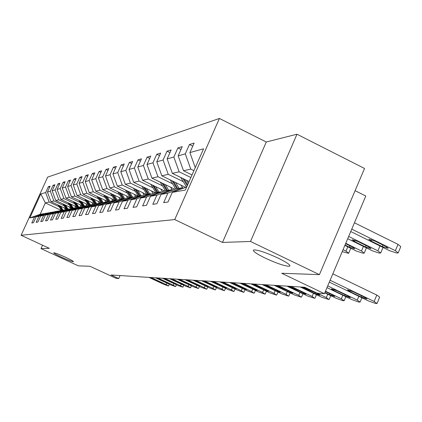 <?xml version="1.0" encoding="UTF-8"?>
<svg xmlns="http://www.w3.org/2000/svg" width="422" height="422" viewBox="0 0 422 422"><rect width="100%" height="100%" fill="white"/><g stroke="black" fill="none" stroke-linecap="round" stroke-linejoin="round"><path stroke-width="0.63" d="M65.531 257.278C70.843 259.767 73.486 261.25 73.465 261.719C72.141 261.687 68.216 260.205 61.691 257.262C56.4 254.782 53.742 253.295 53.721 252.804C55.013 252.82 58.948 254.308 65.531 257.278M278.188 258.137C286.96 262.484 290.79 265.174 289.682 266.208C285.683 266.446 277.518 263.739 265.18 258.085C256.455 253.791 252.578 251.09 253.543 249.972C257.388 249.66 265.602 252.382 278.188 258.137M219.419 118.461L47.66 177.124L21.1 235.281L174.745 219.567L219.419 118.461L266.277 142.003L222.494 242.423L250.51 241.468L296.972 134.217L266.277 142.003M296.972 134.217L364.524 168.468L319.417 274.643L281.701 273.266L324.423 293.691L365.784 196.024L355.097 190.665M42.543 245.187L40.992 248.6L78.386 265.844L89.955 266.266L116.124 278.362L118.746 278.557L120.08 275.555M250.51 241.468L319.417 274.643M61.222 210.383L45.339 202.919L40.137 214.329L43.856 213.632L34.488 217.087L31.792 222.99L33.465 222.732L36.176 216.781L38.935 216.291L36.186 222.315L37.927 222.046L40.691 215.974L43.566 215.457L40.765 221.608L42.58 221.328L45.402 215.13L48.398 214.592L45.539 220.87L47.433 220.579L50.308 214.249L53.436 213.69L50.519 220.105L52.492 219.799L55.43 213.332L58.695 212.746L55.72 219.303L57.782 218.981L60.784 212.371L64.197 211.76L61.158 218.464L63.316 218.132L66.381 211.369L69.952 210.731L66.845 217.588L69.108 217.24L72.236 210.32L75.981 209.65L72.806 216.665L75.174 216.301L78.376 209.217L82.301 208.515L79.056 215.705L81.541 215.32L84.817 208.062L88.936 207.323L85.613 214.692L88.224 214.292L91.579 206.849L95.915 206.073L92.513 213.627L95.256 213.205L98.695 205.577L103.258 204.76L99.771 212.509L102.662 212.066L106.186 204.232L110.991 203.372L107.42 211.332L110.474 210.863L114.082 202.818L119.157 201.906L115.491 210.087L118.719 209.592L122.422 201.32L127.787 200.36L124.026 208.769L127.439 208.246L131.242 199.743L136.923 198.72L133.057 207.376L136.675 206.822L140.584 198.066L146.613 196.984L142.636 205.899L146.476 205.308L150.496 196.288L156.905 195.138L152.811 204.332L156.9 203.705L161.035 194.4L167.856 193.176L163.646 202.665L167.998 201.99L172.255 192.39L185.348 190.042L203.578 148.797L189.9 152.59L194.115 143.084L189.467 144.477L192.77 146.112M34.488 217.087L29.835 217.921L40.792 193.93L45.666 192.58L48.34 186.714L49.617 187.315M189.467 144.477L185.295 153.866L178.168 155.845L182.262 146.629L177.894 147.937L173.848 157.042L167.149 158.899L171.126 149.963L167.022 151.192L163.087 160.028L156.778 161.774L160.65 153.096L156.784 154.257L152.954 162.834L147.009 164.485L150.775 156.056L147.125 157.148L143.396 165.487L137.778 167.043L141.449 158.846L137.999 159.88L134.365 167.988L129.048 169.459L132.629 161.484L129.364 162.465L125.819 170.356L120.782 171.754L124.274 163.984L121.177 164.912L117.717 172.603L112.943 173.927L116.351 166.358L113.407 167.239L110.031 174.734L105.495 175.995L108.823 168.61L106.027 169.449L102.725 176.76L98.41 177.957L101.66 170.752L99.001 171.548L95.778 178.685L91.664 179.825L94.844 172.793L92.307 173.553L89.153 180.521L85.233 181.608L88.34 174.74L85.924 175.462L82.839 182.272L79.093 183.312L82.137 176.596L79.827 177.287L76.809 183.945L73.233 184.936L76.208 178.374L73.998 179.033L71.044 185.543L67.62 186.492L70.537 180.067L68.422 180.7L65.531 187.073L62.256 187.98L65.109 181.692L63.084 182.299L60.251 188.534L57.107 189.409L59.908 183.248L57.967 183.834L55.187 189.942L52.175 190.776L54.923 184.741L53.056 185.3L50.329 191.287L47.438 192.089L50.134 186.176L48.34 186.714M324.423 293.691L317.08 293.153L304.753 287.266L111.012 274.98L118.746 278.557M36.176 216.781L45.618 213.305L48.883 212.952M65.927 208.674L50.935 201.616L53.874 200.935L64.128 205.767M48.488 212.767L38.935 216.291M47.438 192.089L50.935 201.616M50.329 191.287L53.874 200.935M40.691 215.974L50.318 212.424L53.726 212.06M71.133 207.756L55.741 200.497L58.8 199.785L69.266 204.728M53.309 211.865L43.566 215.457M52.175 190.776L55.741 200.497M55.187 189.942L58.8 199.785M45.402 215.13L55.219 211.506L58.769 211.127M76.567 206.801L60.747 199.337L63.933 198.593L74.62 203.641M58.336 210.926L48.398 214.592M57.107 189.409L60.747 199.337M60.251 188.534L63.933 198.593M50.308 214.249L60.325 210.552L64.033 210.156M82.237 205.815L65.969 198.118L69.292 197.348L80.201 202.513M63.58 209.945L53.436 213.69M62.256 187.98L65.969 198.118M65.531 187.073L69.292 197.348M55.43 213.332L65.658 209.555L69.055 208.922L69.525 209.143M88.156 204.781L71.418 196.852L74.889 196.045L86.03 201.331M69.055 208.922L58.695 212.746M67.62 186.492L71.418 196.852M71.044 185.543L74.889 196.045M60.784 212.371L71.228 208.515L74.778 207.851L75.269 208.083M94.343 203.71L77.105 195.528L80.734 194.684L92.123 200.097M74.778 207.851L64.197 211.76M73.233 184.936L77.105 195.528M76.809 183.945L80.734 194.684M66.381 211.369L77.047 207.424L80.766 206.727L81.282 206.975M100.821 202.592L83.055 194.146L86.853 193.265L98.5 198.804M80.766 206.727L69.952 210.731M79.093 183.312L83.055 194.146M82.839 182.272L86.853 193.265M72.236 210.32L83.145 206.284L87.037 205.556L87.576 205.809M107.605 201.421L89.279 192.701L93.257 191.773L105.173 197.454M87.037 205.556L75.981 209.65M85.233 181.608L89.279 192.701M89.153 180.521L93.257 191.773M78.376 209.217L89.527 205.092L93.61 204.327L94.18 204.596M114.726 200.202L95.805 191.182L99.977 190.211L112.173 196.035M93.61 204.327L82.301 208.515M91.664 179.825L95.805 191.182M95.778 178.685L99.977 190.211M84.817 208.062L96.227 203.837L100.515 203.035L101.111 203.32M122.195 198.931L102.646 189.589L107.024 188.571L119.516 194.547M100.515 203.035L88.936 207.323M98.41 177.957L102.646 189.589M102.725 176.76L107.024 188.571M91.579 206.849L103.263 202.523L107.768 201.679L108.396 201.974M129.913 197.533L109.831 187.922L114.436 186.851L127.238 192.986M103.612 194.906L107.763 201.679L95.915 206.073M105.495 175.995L109.831 187.922M110.031 174.734L114.436 186.851M98.695 205.577L110.659 201.136L115.401 200.25L116.066 200.566M137.952 196.03L117.385 186.165L122.232 185.036L135.357 191.345M115.401 200.25L103.258 204.76M112.943 173.927L117.385 186.165M117.717 172.603L122.232 185.036M106.186 204.232L118.445 199.68L123.446 198.746L124.147 199.078M146.413 194.447L125.339 184.314L130.445 183.127L143.913 189.61M123.446 198.746L110.991 203.372M120.782 171.754L125.339 184.314M125.819 170.356L130.445 183.127M114.082 202.818L126.658 198.145L131.933 197.158L132.672 197.512M155.333 192.78L133.721 182.362L139.112 181.112L152.943 187.785M131.933 197.158L119.157 201.906M129.048 169.459L133.721 182.362M134.365 167.988L139.112 181.112M122.422 201.32L135.325 196.52L140.906 195.481L141.686 195.855M164.749 191.018L142.573 180.305L148.27 178.981L162.481 185.859M137.73 190.275L140.901 195.481L127.787 200.36M137.778 167.043L142.573 180.305M143.396 165.487L148.27 178.981M131.242 199.743L144.493 194.806L150.401 193.703L151.224 194.099M174.861 189.235L151.931 178.126L157.965 176.728L172.577 183.818M150.401 193.703L136.923 198.72M147.009 164.485L151.931 178.126M152.954 162.834L157.965 176.728M140.584 198.066L154.199 192.991L160.465 191.82L161.341 192.242M185.638 187.384L161.842 175.826L168.236 174.339L183.275 181.655M160.465 191.82L146.613 196.984M156.778 161.774L161.842 175.826M163.087 160.028L168.236 174.339M150.496 196.288L164.501 191.066L171.158 189.821L172.086 190.269M189.103 181.539L172.355 173.379L179.15 171.801L190.881 177.525M171.158 189.821L156.905 195.138M167.149 158.899L172.355 173.379M173.848 157.042L179.15 171.801M161.035 194.4L175.447 189.019L182.531 187.69L183.523 188.175M192.026 174.935L183.528 170.778L190.76 169.101L193.92 170.646M182.531 187.69L167.856 193.176M178.168 155.845L183.528 170.778M185.295 153.866L190.76 169.101M186.698 186.988L172.255 192.39M189.9 152.59L195.27 167.592M222.494 242.423L174.745 219.567M40.992 248.6L49.321 248.321L21.1 235.281M43.856 213.632L44.241 213.812M59.201 206.769L49.142 202.032L45.339 202.919L40.792 193.93M40.137 214.329L29.835 217.921M45.666 192.58L49.142 202.032M177.894 147.937L181.001 149.467M167.022 151.192L169.945 152.627M156.784 154.257L159.532 155.602M147.125 157.148L149.72 158.414M137.999 159.88L140.452 161.072M129.364 162.465L131.685 163.588M121.177 164.912L123.377 165.978M113.407 167.239L115.496 168.246M106.027 169.449L108.011 170.404M99.001 171.548L100.89 172.461M92.307 173.553L94.106 174.418M85.924 175.462L87.639 176.29M79.827 177.287L81.467 178.073M73.998 179.033L75.57 179.783M68.422 180.7L69.925 181.418M63.084 182.299L64.524 182.984M57.967 183.834L59.349 184.488M53.056 185.3L54.38 185.928M330.109 280.261L374.135 301.45L377.02 303.508L375.496 303.439L368.606 301.002L329.324 282.112M377.099 303.318L379.673 297.157L376.804 295.073L332.831 273.841M364.634 297.278L366.966 298.94L361.142 297.019L349.833 291.581L347.459 289.893L353.261 291.808L364.634 297.278M351.758 229.141L395.372 250.673L398.157 252.915L396.58 252.994L389.659 250.726L350.745 231.541M354.454 222.79L398.015 244.359L400.784 246.627L398.262 252.672M385.919 246.527L374.652 240.967L368.807 239.221L371.107 241.062L382.311 246.59L388.171 248.336L385.919 246.527M327.715 285.916L357.234 300.084L360.087 302.083L358.668 302.02L352.032 299.662L326.981 287.646M348.023 296.038L350.334 297.652L344.737 295.79L333.733 290.515L331.386 288.875L336.956 290.726L348.023 296.038M325.473 291.206L341.324 298.797L344.152 300.744L342.817 300.68L336.424 298.396L324.787 292.831M325.351 291.502L332.388 294.867L334.672 296.444L329.292 294.64L324.908 292.541M348.667 236.452L377.917 250.842L380.676 253.021L379.204 253.094L372.542 250.89L347.717 238.694M368.749 246.823L357.782 241.426L352.17 239.733L354.448 241.516L365.352 246.881L370.98 248.579L368.749 246.823M345.766 243.294L361.48 251L364.212 253.116L362.836 253.184L356.411 251.048L344.874 245.398M180.748 177.467L186.529 187.052M186.418 180.231L188.302 183.354M182.89 178.511L187.252 185.738M187.658 184.82L184.25 179.176M345.032 245.024L349.379 247.15L354.791 248.806L352.581 247.097L345.602 243.679M304.721 287.266L326.327 297.579L328.801 299.504L321.696 297.204L300.274 286.981M303.043 287.155L317.645 293.765L319.902 295.3L314.722 293.548L301.93 287.087M291.101 286.401L312.159 296.434L314.627 298.307L307.78 296.08L286.891 286.132M289.513 286.301L303.719 292.726L305.95 294.224L300.955 292.52L288.463 286.232M278.214 285.583L298.755 295.347L301.218 297.178L294.614 295.015L274.231 285.33M276.711 285.488L290.542 291.739L292.752 293.2L287.931 291.544L275.714 285.425M170.193 179.883L175.694 188.972M175.536 182.478L179.081 188.339M343.044 249.718L345.977 251.148L347.802 246.833M181.006 185.131L182.557 187.706M172.213 180.864L176.971 188.734M177.783 188.581L173.495 181.486M342.221 251.67L348.356 253.269L348.688 253.205L345.977 251.148M160.233 182.151L165.519 190.876M165.276 184.593L168.716 190.275M170.599 187.173L172.403 190.153M162.138 183.074L166.727 190.649M167.497 190.507L163.351 183.66M150.818 184.287L155.908 192.675M155.586 186.593L158.93 192.105M160.771 189.098L162.433 191.836M152.622 185.158L157.053 192.458M157.775 192.321L153.766 185.712M266.008 284.808L286.058 294.319L288.511 296.107L282.128 294.002L262.231 284.57M264.583 284.718L278.066 290.811L280.245 292.235L275.587 290.626L263.639 284.66M141.903 186.308L146.809 194.373M146.418 188.481L149.673 193.84M151.472 190.918L153.001 193.44M143.612 187.131L147.895 194.173M148.581 194.041L144.693 187.653M254.429 284.075L274.01 293.348L276.447 295.089L270.28 293.042L250.847 283.848M253.079 283.99L266.224 289.925L268.376 291.317L263.871 289.75L252.182 283.932M133.452 188.212L138.189 195.987M142.662 192.643L144.071 194.964M135.072 188.993L139.213 195.797M139.867 195.671L136.095 189.489M243.436 283.378L262.568 292.42L264.99 294.123L259.018 292.135L240.028 283.162M242.149 283.294L254.972 289.081L257.103 290.442L252.736 288.917L241.3 283.241M125.424 190.021L130.002 197.517M129.491 191.968L132.83 197.449M134.301 194.278L135.631 196.467M126.964 190.76L130.978 197.338M131.595 197.222L127.94 191.224M232.976 282.714L251.681 291.539L254.086 293.2L248.305 291.264L229.732 282.508M231.752 282.634L244.275 288.284L246.374 289.613L242.144 288.126L230.945 282.587M117.796 191.736L122.222 198.973M121.663 193.582L124.854 198.815M126.357 195.834L127.655 197.955M119.257 192.432L123.15 198.799M123.904 198.962L120.186 192.875M223.016 282.081L241.31 290.7L243.7 292.325L238.092 290.436L219.925 281.885M221.851 282.007L234.083 287.519L236.156 288.822L232.053 287.371L221.081 281.959M110.532 193.36L114.816 200.36M114.214 195.117L117.269 200.118M118.804 197.311L120.064 199.379M111.925 194.025L115.871 200.471M116.461 200.418L112.806 194.447M213.521 281.479L231.425 289.898L233.793 291.491L228.355 289.65L210.573 281.295M212.408 281.411L224.362 286.796L226.414 288.068L222.426 286.649L211.675 281.363M107.119 196.578L110.052 201.363M111.603 198.715L112.838 200.73M104.941 195.539L108.792 201.827M109.277 201.647L105.78 195.94M204.459 280.904L221.988 289.133L224.335 290.695L219.055 288.896L201.642 280.725M203.399 280.841L217.114 287.35L213.237 285.963L202.697 280.794M97.007 196.378L101.238 203.272M100.352 197.971L103.168 202.555M104.74 200.06L105.943 202.017M98.273 196.979L101.971 202.998M102.43 202.829L99.075 197.364M195.803 280.356L212.968 288.405L215.299 289.935L210.161 288.179L193.107 280.187M194.79 280.292L208.225 286.659L204.454 285.309L194.115 280.25M90.704 197.781L94.76 204.38M93.895 199.3L96.638 203.757M98.189 201.341L99.365 203.251M91.912 198.356L95.456 204.121M95.894 203.958L92.676 198.72M187.521 279.833L204.343 287.709L206.648 289.202L201.658 287.488L184.947 279.67M186.55 279.77L199.717 286L196.051 284.681L185.907 279.728M84.674 199.121L88.562 205.445M87.729 200.566L90.408 204.923M91.927 202.56L93.077 204.427M85.83 199.669L89.232 205.197M89.664 205.066L86.563 200.017M179.598 279.327L196.082 287.039L198.372 288.506L193.508 286.828L177.124 279.174M178.664 279.269L191.577 285.372L188.001 284.075L178.047 279.232M78.898 200.397L82.638 206.469M81.826 201.785L84.447 206.042M85.94 203.731L87.074 205.572M80.006 200.925L83.292 206.258M83.735 206.173L80.707 201.257M172.002 278.847L188.17 286.396L190.433 287.836L185.701 286.195L169.633 278.699M171.11 278.789L183.77 284.766L180.289 283.5L170.52 278.752M73.37 201.621L76.968 207.455M76.171 202.945L78.74 207.107M80.206 204.855L81.467 206.901M74.43 202.122L77.632 207.313M78.059 207.234L75.105 202.439M164.717 278.383L180.574 285.784L182.821 287.192L178.205 285.588L162.444 278.24M163.857 278.33L176.285 284.191L172.888 282.946L163.293 278.293M68.069 202.792L71.566 208.452M70.759 204.058L73.27 208.13M74.71 205.925L75.897 207.851M69.087 203.272L72.209 208.331M72.616 208.252L69.73 203.578M157.722 277.94L173.289 285.193L175.51 286.58L171.01 285.008L155.539 277.803M156.9 277.887L169.095 283.631L156.356 277.855M62.983 203.91L66.386 209.417M65.563 205.129L68.021 209.112M69.44 206.954L70.553 208.763M63.959 204.375L67.003 209.301M67.399 209.228L64.577 204.665M151.002 277.518L166.284 284.623L168.483 285.984L164.095 284.449L148.908 277.381M150.216 277.465L162.19 283.099L149.689 277.433M58.099 204.987L61.412 210.351M60.573 206.152L62.983 210.056M64.376 207.946L65.426 209.639M59.033 205.43L62.008 210.235M62.387 210.167L59.629 205.709M376.804 295.073L374.135 301.45M361.142 297.019L361.638 295.838M349.833 291.581L350.265 290.547M395.372 250.673L398.015 244.359M382.949 245.061L382.311 246.59M371.666 239.733L371.107 241.062M358.821 296.297L357.234 300.084M344.737 295.79L345.207 294.688M333.733 290.515L334.145 289.539M342.822 295.247L341.324 298.797M329.292 294.64L329.73 293.596M377.917 250.842L379.969 245.947M365.953 245.446L365.352 246.881M354.976 240.26L354.448 241.516M361.48 251L363.416 246.406M349.949 245.804L349.379 247.15M327.736 294.245L326.327 297.579M314.722 293.548L315.139 292.573M304.283 288.564L304.652 287.693M313.493 293.29L312.159 296.434M300.955 292.52L301.35 291.597M290.774 287.672L291.127 286.844M300.021 292.383L298.755 295.347M287.931 291.544L288.3 290.674M277.998 286.828L278.335 286.042M287.255 291.518L286.058 294.319M275.587 290.626L275.935 289.798M265.892 286.026L266.213 285.277M275.149 290.695L274.01 293.348M263.871 289.75L264.204 288.97M254.397 285.267L254.709 284.555M263.65 289.903L262.568 292.42M252.736 288.917L253.052 288.179M243.483 284.544L243.774 283.864M252.709 289.154L251.681 291.539M242.144 288.126L242.444 287.419M233.097 283.858L233.377 283.209M242.291 288.432L241.31 290.7M232.053 287.371L232.343 286.702M223.201 283.204L223.47 282.587M232.358 287.741L231.425 289.898M222.426 286.649L222.7 286.016M213.764 282.576L214.023 281.986M222.879 287.076L221.988 289.133M213.237 285.963L213.5 285.356M204.754 281.986L205.002 281.416M213.822 286.443L212.968 288.405M204.454 285.309L204.707 284.729M196.146 281.416L196.383 280.873M205.161 285.831L204.343 287.709M196.051 284.681L196.293 284.127M187.911 280.867L188.138 280.35M196.868 285.246L196.082 287.039M188.001 284.075L188.233 283.547M180.025 280.345L180.241 279.849M188.919 284.681L188.17 286.396M180.289 283.5L180.51 282.993M172.461 279.849L172.672 279.369M181.296 284.143L180.574 285.784M172.888 282.946L173.099 282.46M165.213 279.369L165.413 278.91M173.98 283.621L173.289 285.193M165.783 282.418L165.988 281.949M158.25 278.905L158.44 278.467M166.948 283.115L166.284 284.623M158.957 281.907L159.152 281.458M151.556 278.467L151.746 278.04M289.682 266.208L289.946 265.58M361.897 297.774L360.161 301.915M345.855 296.698L344.215 300.591M380.771 252.799L383.012 247.45M364.297 252.92L366.417 247.883M330.732 295.674L329.181 299.346M316.442 294.698L314.976 298.164M302.933 293.77L301.535 297.046M348.762 253.031L350.766 248.284M290.13 292.884L288.801 295.986M277.982 292.035L276.721 294.978M266.44 291.227L265.243 294.018M255.463 290.452L254.318 293.111M245.008 289.714L243.916 292.24M235.038 289.001L233.999 291.412M225.522 288.321L224.525 290.621M216.433 287.667L215.473 289.861M207.735 287.039L206.817 289.139M199.406 286.433L198.525 288.448M191.424 285.852L190.58 287.783M183.765 285.293L182.958 287.145M176.417 284.755L175.636 286.527M169.354 284.238L168.605 285.942"/></g></svg>
